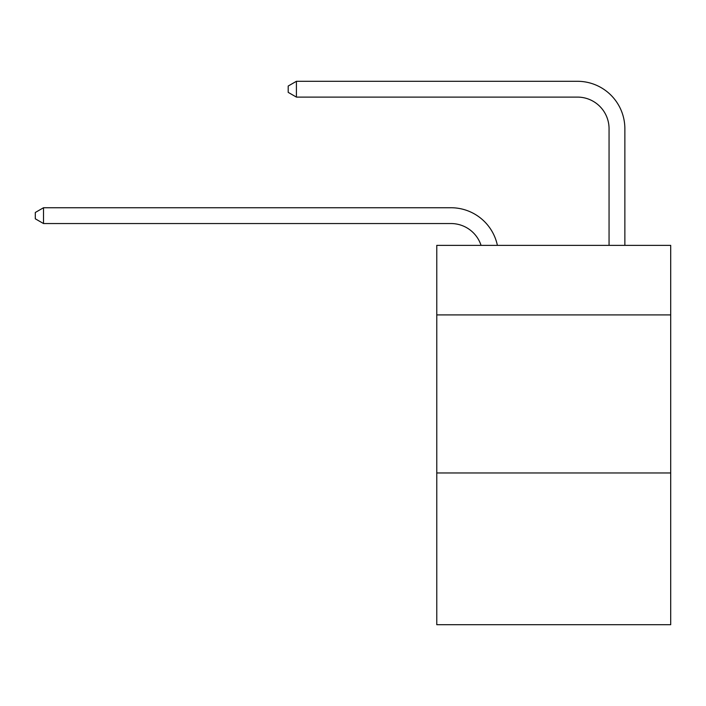 <?xml version="1.0" encoding="UTF-8"?>
<svg xmlns="http://www.w3.org/2000/svg" width="706" height="706" viewBox="0 0 706 706"><rect width="100%" height="100%" fill="white"/><g stroke="black" fill="none" stroke-linecap="round" stroke-linejoin="round"><path stroke-width="1.06" d="M670.7 314.911L670.7 245.361L436.776 245.361L436.776 314.911L670.7 314.911L670.7 624.704L436.776 624.704L436.776 314.911M670.7 472.967L436.776 472.967M450.993 223.546A31.611 31.611 -62.1 0 1 481.051 245.361A31.611 31.611 -36.6 0 0 450.993 223.546L43.516 223.546L35.3 218.807L35.3 212.488L43.516 207.74L450.993 207.74A47.417 47.417 117.9 0 1 497.395 245.361M609.057 245.361L609.057 128.713A31.611 31.611 42.8 0 0 577.446 97.101L296.414 97.101L288.198 92.362L288.198 86.035L296.414 81.296L577.446 81.296A47.417 47.417 63.3 0 1 624.863 128.713L624.863 245.361M609.057 128.713A31.611 31.611 -116.7 0 0 577.446 97.101A31.611 31.611 -116.7 0 1 609.057 128.713A31.611 31.611 -116.7 0 0 577.446 97.101A31.611 31.611 -116.7 0 1 609.057 128.713A31.611 31.611 -116.7 0 0 577.446 97.101A31.611 31.611 -116.7 0 1 609.057 128.713A31.611 31.611 -116.7 0 0 577.446 97.101A31.611 31.611 -116.7 0 1 609.057 128.713A31.611 31.611 -116.7 0 0 577.446 97.101A31.611 31.611 -116.7 0 1 609.057 128.713A31.611 31.611 -116.7 0 0 577.446 97.101A31.611 31.611 -116.7 0 1 609.057 128.713A31.611 31.611 -116.7 0 0 577.446 97.101A31.611 31.611 -116.7 0 1 609.057 128.713A31.611 31.611 -116.7 0 0 577.446 97.101A31.611 31.611 -116.7 0 1 609.057 128.713A31.611 31.611 -116.7 0 0 577.446 97.101A31.611 31.611 -116.7 0 1 609.057 128.713A31.611 31.611 -116.7 0 0 577.446 97.101A31.611 31.611 -116.7 0 1 609.057 128.713A31.611 31.611 -116.7 0 0 577.446 97.101A31.611 31.611 -116.7 0 1 609.057 128.713A31.611 31.611 -116.7 0 0 577.446 97.101A31.611 31.611 -116.7 0 1 609.057 128.713A31.611 31.611 -116.7 0 0 577.446 97.101A31.611 31.611 -116.7 0 1 609.057 128.713A31.611 31.611 -116.7 0 0 577.446 97.101A31.611 31.611 -116.7 0 1 609.057 128.713A31.611 31.611 -116.7 0 0 577.446 97.101A31.611 31.611 -116.7 0 1 609.057 128.713A31.611 31.611 -116.7 0 0 577.446 97.101A31.611 31.611 -116.7 0 1 609.057 128.713A31.611 31.611 -116.7 0 0 577.446 97.101A31.611 31.611 -116.7 0 1 609.057 128.713A31.611 31.611 -116.7 0 0 577.446 97.101A31.611 31.611 -116.7 0 1 609.057 128.713A31.611 31.611 -116.7 0 0 577.446 97.101A31.611 31.611 -116.7 0 1 609.057 128.713A31.611 31.611 -116.7 0 0 577.446 97.101M43.516 207.74L43.516 223.546M296.414 81.296L296.414 97.101"/></g></svg>
